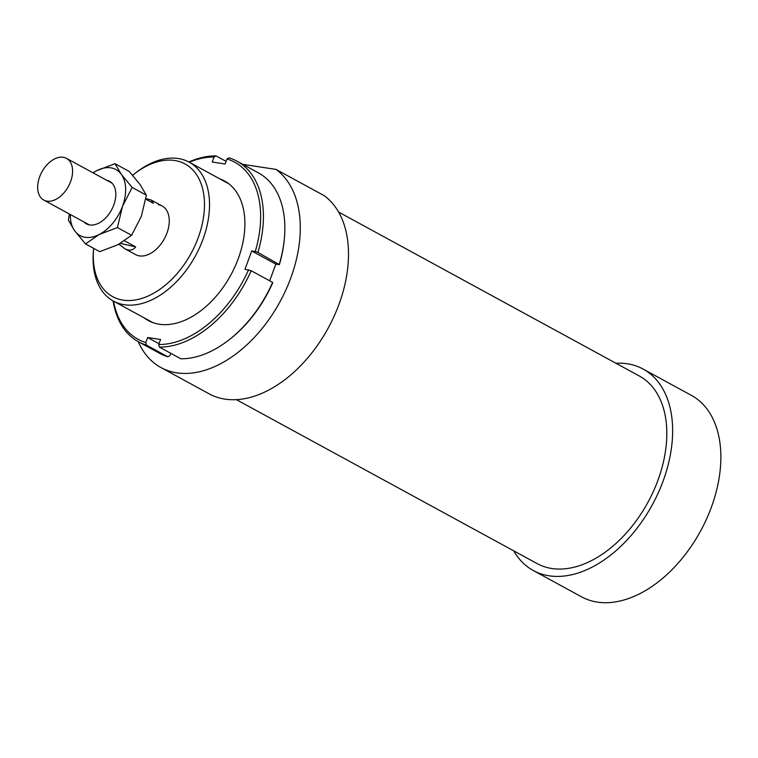 <?xml version="1.0" encoding="UTF-8"?>
<svg xmlns="http://www.w3.org/2000/svg" width="758" height="758" viewBox="0 0 758 758"><rect width="100%" height="100%" fill="white"/><g stroke="black" fill="none" stroke-linecap="round" stroke-linejoin="round"><path stroke-width="1.14" d="M40.079 175.723A23.735 15.113 -61.4 0 0 43.765 200.046A23.735 15.113 -61.4 0 0 70.181 182.687A23.735 15.113 -61.4 0 0 66.496 158.365A23.735 15.113 -61.4 0 0 40.079 175.723M124.549 240.836L135.663 246.89C132.953 250.481 129.277 251.059 124.634 248.633L118.968 244.19M145.849 198.643L151.136 199.998L153.41 203.324L145.763 199.155M135.663 246.89L120.456 243.365M138.221 341.65A114.733 73.033 -61.4 0 0 160.952 367.554A114.733 73.033 -61.4 0 0 176.851 372.851A114.733 73.033 -61.4 0 0 283.767 294.464A114.733 73.033 -61.4 0 0 275.969 169.385L242.844 164.382M160.952 367.554L209.17 393.838A114.733 73.033 -61.4 0 0 225.069 399.134A114.733 73.033 -61.4 0 0 331.985 320.748A114.733 73.033 -61.4 0 0 324.187 195.668L275.969 169.385M236.354 399.646L537.09 563.582A106.821 68.002 -61.4 0 0 551.89 568.509A106.821 68.002 -61.4 0 0 653.349 491.468A106.821 68.002 -61.4 0 0 639.335 376.006L338.608 212.069M513.687 550.82A114.733 73.033 -61.4 0 0 533.3 570.528L581.519 596.811A114.733 73.033 -61.4 0 0 597.427 602.108A114.733 73.033 -61.4 0 0 706.39 519.363A114.733 73.033 -61.4 0 0 691.343 395.344L643.125 369.061A114.733 73.033 -61.4 0 0 627.226 363.764A114.733 73.033 -61.4 0 0 615.932 363.253M533.3 570.528A114.733 73.033 -61.4 0 0 549.209 575.824A114.733 73.033 -61.4 0 0 658.171 493.079A114.733 73.033 -61.4 0 0 643.125 369.061M124.634 248.633L135.635 254.631A27.695 17.633 -61.4 0 0 139.472 255.91A27.695 17.633 -61.4 0 0 165.775 235.937A27.695 17.633 -61.4 0 0 162.146 205.996A27.695 17.633 -61.4 0 0 158.308 204.726M93.613 248.757L93.414 250.936A79.126 50.369 -61.4 0 0 113.425 301.106A79.126 50.369 -61.4 0 0 124.397 304.754A79.126 50.369 -61.4 0 0 199.543 247.686A79.126 50.369 -61.4 0 0 189.168 162.155A79.126 50.369 -61.4 0 0 178.206 158.507A79.126 50.369 -61.4 0 0 136.165 172.521L134.431 173.866A75.563 48.105 118.6 0 1 174.586 160.488A75.563 48.105 118.6 0 1 198.198 237.756A75.563 48.105 118.6 0 1 123.194 300.149A75.563 48.105 118.6 0 1 93.613 248.757A75.563 48.105 118.6 0 1 93.651 248.349M132.641 175.297A75.563 48.105 118.6 0 1 134.431 173.866M219.829 178.869A79.524 50.625 118.6 0 1 244.569 231.351A79.524 50.625 118.6 0 1 201.6 310.164A79.524 50.625 118.6 0 1 159.351 324.244A79.524 50.625 118.6 0 1 144.096 317.82M229.001 157.844L226.983 158.953A100.88 64.222 118.6 0 1 255.275 251.514L257.909 252.433A102.861 65.482 -61.4 0 0 236.96 161.17A102.861 65.482 -61.4 0 0 229.001 157.844M257.909 252.433L279.38 264.656A100.88 64.222 -61.4 0 0 284.307 239.282L284.411 238.069A102.861 65.482 118.6 0 1 279.342 264.116M236.96 161.17L258.393 172.852A102.861 65.482 118.6 0 1 284.411 238.069M248.548 269.791A100.88 64.222 118.6 0 1 158.706 344.511L159.369 347.079A102.861 65.482 -61.4 0 0 251.182 270.72L244.995 269.251L251.722 250.974L255.275 251.514M251.722 250.974L275.827 264.116L279.38 264.656M159.369 347.079L180.802 358.761A102.861 65.482 118.6 0 0 228.84 340.02A102.861 65.482 118.6 0 0 272.615 282.402L251.182 270.72M113.122 300.935A102.861 65.482 -61.4 0 0 138.506 341.801A102.861 65.482 -61.4 0 0 146.465 345.136L145.801 342.569L147.649 337.528L160.563 339.48L158.706 344.511M145.801 342.569A100.88 64.222 118.6 0 1 113.539 301.163M146.465 345.136L167.897 356.81A102.861 65.482 118.6 0 1 159.929 353.484L138.506 341.801M226.983 158.953L225.135 163.984L212.221 162.041L214.078 157.001L216.087 155.892L226.102 161.35M269.687 280.801L275.827 264.116M228.84 340.02L229.797 339.271A100.88 64.222 -61.4 0 0 272.662 282.933L272.615 282.402M167.897 356.81L169.906 355.71L170.796 353.304M216.087 155.892A102.861 65.482 -61.4 0 0 188.865 161.994M189.282 162.221A100.88 64.222 118.6 0 1 214.078 157.001M147.649 337.528L159 343.715M70.342 214.533A37.587 23.924 -61.4 0 0 74.663 230.802A37.587 23.924 -61.4 0 0 85.209 237.301A37.587 23.924 -61.4 0 0 99.184 234.506A37.587 23.924 -61.4 0 0 122.521 206.271A37.587 23.924 -61.4 0 0 121.318 174.34A37.587 23.924 -61.4 0 0 110.772 167.84A37.587 23.924 -61.4 0 0 96.797 170.635L115.017 163.7L121.318 174.34L132.167 187.463L122.521 206.271L117.414 227.571L99.184 234.506L85.512 243.915L74.663 230.802L68.362 220.161L69.366 214.002M83.911 221.933A24.228 15.425 -61.4 0 0 89.757 224.965A24.228 15.425 -61.4 0 0 102.624 220.673A24.228 15.425 -61.4 0 0 115.718 196.654A24.228 15.425 -61.4 0 0 106.632 180.243M92.931 172.777L96.797 170.635A37.587 23.924 -61.4 0 0 93.063 172.852M85.512 243.915L99.715 251.656L117.935 244.72L131.617 235.312L141.272 216.494L146.379 195.204L140.078 184.564L129.23 171.45L115.017 163.7M132.167 187.463L146.379 195.204M117.414 227.571L131.617 235.312M89.349 224.899L43.765 200.046M162.146 205.996L151.136 199.998M112.07 183.209L66.496 158.365M152.955 322.643L113.425 301.106M228.689 183.701L189.168 162.155"/></g></svg>
